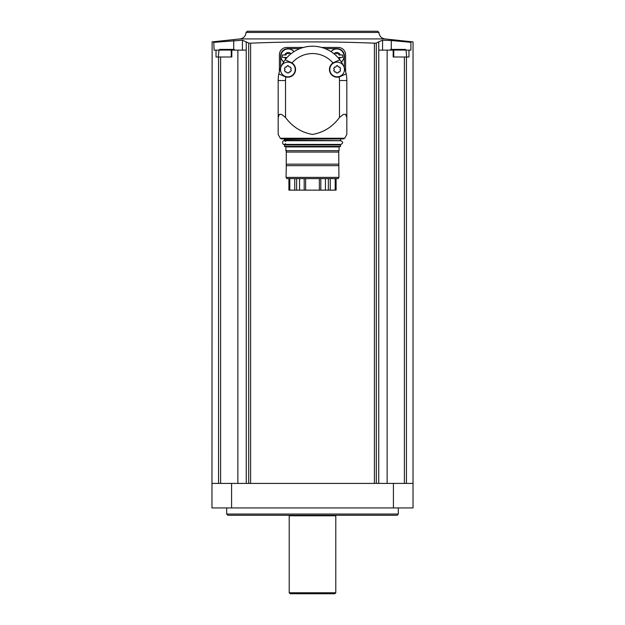 <?xml version="1.0" encoding="UTF-8"?>
<svg xmlns="http://www.w3.org/2000/svg" width="625" height="625" viewBox="0 0 625 625"><rect width="100%" height="100%" fill="white"/><g stroke="black" fill="none" stroke-linecap="round" stroke-linejoin="round"><path stroke-width="0.94" d="M336.102 190.141L336.102 178.617L336.102 190.141L319.375 190.141L319.375 178.617M319.375 190.141L288.898 190.141L288.898 178.617L288.898 190.141M338.922 177.391L286.078 177.391L286.789 178.617L338.211 178.617L338.922 177.391L338.734 150.664L338.734 152.07L286.266 152.07L286.266 150.664L285.711 150.664L338.734 150.664M286.078 177.391L286.266 165.672L338.734 165.672M286.266 165.672L286.266 164.164L338.734 164.164M286.266 164.164L286.266 150.664M285.914 150.57L285.914 146.914L339.086 146.914L340.578 146.375L340.578 144.906L339.414 144.414M285.914 146.914L284.422 146.375L340.578 146.375M284.422 146.375L284.789 144.531L340.211 144.531M285.586 144.531L285.586 143.68C281.602 147.062 281.602 138.086 285.586 141.469L285.586 140.609M346.828 121.797L346.828 134.438L344.727 138.258L343.648 138.898L281.352 138.898L340.945 138.898L284.055 138.898L284.789 140.609L339.414 140.734M281.352 138.898L280.273 138.258L344.727 138.258M346.828 134.438L346.828 117.477L345.648 114.375L343.461 114.375L339.469 117.477C332.594 126.812 323.617 132.469 312.531 134.438C301.406 132.484 292.406 126.836 285.531 117.477L281.539 114.375L279.352 114.375L278.172 117.477L278.172 134.438L280.273 138.258M278.172 134.438L278.172 121.797M278.172 117.477L278.172 80.539A34.328 34.328 0 0 1 278.82 73.891L284.695 76.523L278.82 73.891A34.328 34.328 0 0 1 280.844 67.258M346.828 117.477L346.828 80.539L339.469 80.539L339.469 117.477M339.469 80.539A26.969 26.969 0 0 0 339.227 76.914A7.727 7.727 0 0 0 340.305 76.523L346.18 73.891L339.227 76.914A7.727 7.727 0 0 1 332.977 62.977A26.969 26.969 0 0 0 292.023 62.977A7.727 7.727 0 0 0 291.016 62.43L285.148 59.797L292.023 62.977A7.727 7.727 0 0 1 285.773 76.914L284.695 76.523M333.984 62.43L332.977 62.977A7.727 7.727 0 0 1 333.984 62.43L339.852 59.797L333.984 62.43M281.539 65.719A34.328 34.328 0 0 1 343.461 65.719M344.156 67.258A34.328 34.328 0 0 1 346.828 80.539M344.375 67.797L344.375 55.969A7.359 7.359 0 0 0 337.023 48.609L325.117 48.609M299.883 48.609L287.977 48.609A7.359 7.359 0 0 0 280.625 55.969L280.625 67.797M303.406 47.43L286.75 47.43A7.359 7.359 0 0 0 279.398 54.789L279.398 71.445M345.602 71.445L345.602 54.789A7.359 7.359 0 0 0 338.25 47.43L321.594 47.43M250.602 483.406L250.602 43.172L248.688 43.102L250.602 43.172C291.664 41.492 332.93 41.492 374.398 43.172L376.312 43.102L374.398 43.172L374.398 483.406M231.586 483.406L211.969 483.406L211.969 507.93L413.031 507.93L413.031 483.406L231.586 483.406L231.586 507.93M231.242 57L231.242 50.133L231.828 50.133L231.828 57L216.031 57L216.031 50.133L214.094 50.133L213.766 42.266M212.125 41.938L211.969 483.406M214.094 42.328C211.242 41.766 211.242 41.766 214.094 42.328L242.43 40.219L248.688 43.102L248.688 483.406M218.945 50.133L216.031 50.133M231.828 50.133L246.234 50.133L246.234 41.82L246.258 483.406M391.281 49.398L391.281 40.523L410.906 42.328C413.758 41.766 413.758 41.766 410.906 42.328C413.758 41.766 413.758 41.766 410.906 42.328L410.906 50.133L406.055 50.133M376.312 483.406L376.312 43.102L378.742 41.82L378.766 50.133L393.172 50.133L393.172 57L408.969 57L408.969 50.133M393.758 57L393.758 50.133L393.172 50.133M387.141 50.133L387.141 483.406M391.281 40.523L382.57 40.219L378.766 41.82L378.742 483.406M237.859 50.133L237.859 483.406M247.273 31.25L377.727 31.25L247.273 31.25L246.047 32.453C245.695 36.094 243.719 38.25 240.125 38.914L384.875 38.914L413.039 41.898L413.031 483.406M398.32 514.055L397.094 515.281L227.906 515.281L226.68 514.055L398.32 514.055L398.32 507.93M226.68 514.055L226.68 507.93M289.336 515.281L289.203 515.773L335.797 515.773L335.664 515.281M289.203 592.766L335.797 592.766L334.812 593.75L290.188 593.75L289.203 592.766L289.203 515.773M382.57 50.133L382.57 40.219M242.43 50.133L242.43 40.219M233.719 49.398L233.719 40.523M406.055 50.07L390.102 50.07L390.836 49.398L405.32 49.398L406.055 50.07L406.656 57M234.898 50.07L218.945 50.07L219.68 49.398L234.164 49.398L234.906 50.133M336.773 48.859A7.359 7.359 0 0 1 341.367 61.961A7.359 7.359 0 0 0 336.773 48.859A7.359 7.359 0 0 0 331.016 51.633A7.359 7.359 0 0 1 336.773 48.859M338.828 58.508A0.688 0.688 0 0 0 338.805 58.391A1.203 1.203 0 0 1 338.922 57.438L342.633 57.438L342.633 54.984L338.922 54.984A1.203 1.203 0 0 1 338.805 54.031A0.688 0.688 0 0 0 337.648 53.359A1.203 1.203 0 0 1 335.898 53.359A0.688 0.688 0 0 0 334.742 54.031A1.203 1.203 0 0 1 334.797 54.43M288.227 48.859A7.359 7.359 0 0 1 293.984 51.633A7.359 7.359 0 0 0 281.281 53.781A7.359 7.359 0 0 0 283.633 61.961A7.359 7.359 0 0 1 288.227 48.859M290.203 54.43A1.203 1.203 0 0 1 290.258 54.031A0.688 0.688 0 0 0 289.102 53.359A1.203 1.203 0 0 1 287.352 53.359A0.688 0.688 0 0 0 286.195 54.031A1.203 1.203 0 0 1 286.078 54.984L282.367 54.984L282.367 57.438L286.078 57.438A1.203 1.203 0 0 1 286.195 58.391A0.688 0.688 0 0 0 286.172 58.508M290.984 53.781A3.68 3.68 0 0 0 284.758 54.984L282.367 54.984M282.367 57.438L284.758 57.438A3.68 3.68 0 0 0 285.789 58.969M339.211 58.969A3.68 3.68 0 0 0 340.242 57.438L342.633 57.438M342.633 54.984L340.242 54.984A3.68 3.68 0 0 0 334.016 53.781M337.141 62.125A7.359 7.359 0 0 1 343.516 73.156A7.359 7.359 0 0 1 330.773 73.156A7.359 7.359 0 0 1 337.141 62.125M333.781 68.445L334.57 67.086L335.719 66.938L337.141 65.43L338.57 66.938L339.711 67.086L340.5 68.445L340.055 69.445L340.5 70.508L339.711 71.867L338.57 72.016L337.93 72.898L336.359 72.898L335.719 72.016L334.57 71.867L333.781 70.508L334.227 69.516A1.414 1.414 0 0 0 333.781 68.445L334.227 69.516A1.414 1.414 0 0 1 333.781 70.508M287.859 62.125A7.359 7.359 0 0 1 294.227 73.156A7.359 7.359 0 0 1 281.484 73.156A7.359 7.359 0 0 1 287.859 62.125M291.219 70.508L290.43 71.867L289.281 72.016L288.641 72.898L287.07 72.898L286.43 72.016L285.289 71.867L284.5 70.508L284.945 69.516L284.5 68.445L285.289 67.086L286.43 66.938L287.859 65.43L289.281 66.938L290.43 67.086L291.219 68.445L290.773 69.445A1.414 1.414 0 0 0 291.219 70.508L290.773 69.445A1.414 1.414 0 0 1 291.219 68.445M334.57 67.086A1.414 1.414 0 0 0 336.359 66.055M337.93 66.055A1.414 1.414 0 0 0 339.711 67.086M340.5 68.445A1.414 1.414 0 0 0 340.5 70.508M339.711 71.867A1.414 1.414 0 0 0 337.93 72.898M336.359 72.898A1.414 1.414 0 0 0 334.57 71.867M284.5 70.508A1.414 1.414 0 0 0 284.5 68.445M285.289 67.086A1.414 1.414 0 0 0 287.07 66.055M288.641 66.055A1.414 1.414 0 0 0 290.43 67.086M290.43 71.867A1.414 1.414 0 0 0 288.641 72.898M287.07 72.898A1.414 1.414 0 0 0 285.289 71.867M305.625 190.141L305.625 178.617M320.82 190.141L320.82 178.617M325.43 190.141L325.43 178.617M299.57 190.141L299.57 178.617M304.18 190.141L304.18 178.617M284.422 144.906L340.578 144.906M284.422 140.242L340.211 140.609M284.422 139.266L340.945 138.898M285.531 117.477L285.531 80.539A26.969 26.969 0 0 1 285.773 76.914M285.531 80.539L278.172 80.539M393.414 483.406L393.414 507.93M218.555 57L218.555 483.406M220.609 57L220.609 483.406M406.445 57L406.445 483.406M404.391 57L404.391 483.406M246.047 32.453L378.953 32.453C379.305 36.094 381.281 38.25 384.875 38.914M331.086 51.672A7.273 7.273 0 0 1 343.641 53.805A7.273 7.273 0 0 1 341.32 61.891M283.68 61.891A7.273 7.273 0 0 1 288.227 48.938A7.273 7.273 0 0 1 293.914 51.672M330.234 190.141L330.234 178.617M335.188 190.141L335.188 178.617M289.812 190.141L289.812 178.617M294.766 190.141L294.766 178.617M328.359 190.141L328.359 178.617M296.641 190.141L296.641 178.617M339.086 150.57L339.086 146.914M284.117 144.414L340.883 144.414C343.258 143.188 343.258 141.961 340.883 140.734L284.117 140.734M340.578 140.242L340.578 139.266M240.125 38.914L211.961 41.898M378.953 32.453L377.727 31.25M335.797 592.766L335.797 515.773M218.945 50.07L218.344 57"/></g></svg>

